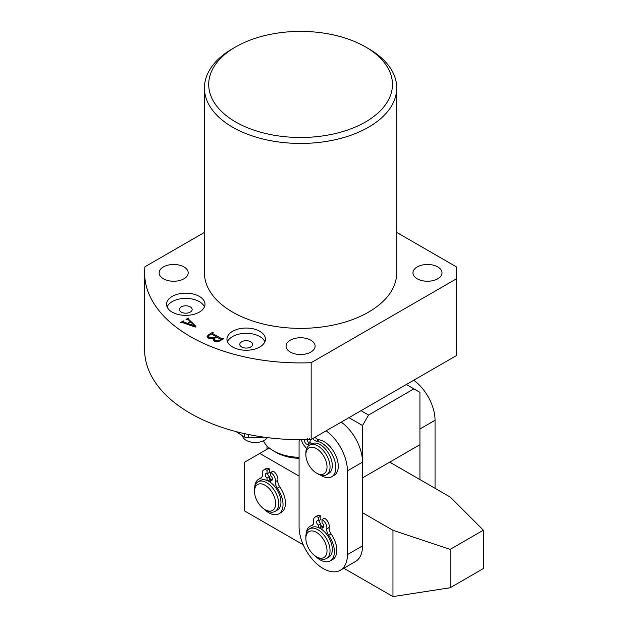<?xml version="1.0" encoding="UTF-8"?>
<svg xmlns="http://www.w3.org/2000/svg" width="628" height="628" viewBox="0 0 628 628"><rect width="100%" height="100%" fill="white"/><g stroke="black" fill="none" stroke-linecap="round" stroke-linejoin="round"><path stroke-width="0.94" d="M290.309 352.057A14.53 8.392 180 0 1 286.054 346.13A14.53 8.392 180 0 1 295.019 338.382A14.53 8.392 180 0 1 310.852 340.195A14.53 8.392 180 0 1 315.115 346.13A14.53 8.392 180 0 1 306.142 353.878A14.53 8.392 180 0 1 290.309 352.057M417.22 278.793A14.53 8.392 180 0 1 412.965 272.858A14.53 8.392 180 0 1 421.93 265.11A14.53 8.392 180 0 1 437.763 266.924A14.53 8.392 180 0 1 442.018 272.858A14.53 8.392 180 0 1 433.053 280.606A14.53 8.392 180 0 1 417.22 278.793M163.398 278.793A14.53 8.392 180 0 1 159.143 272.858A14.53 8.392 180 0 1 168.108 265.11A14.53 8.392 180 0 1 183.949 266.924A14.53 8.392 180 0 1 188.204 272.858A14.53 8.392 180 0 1 179.231 280.606A14.53 8.392 180 0 1 163.398 278.793M259.788 331.301A19.233 11.1 0 0 0 238.836 328.891A19.233 11.1 0 0 0 226.959 339.151A19.233 11.1 0 0 0 232.596 347.001A19.233 11.1 0 0 0 253.547 349.411A19.233 11.1 0 0 0 265.424 339.151A19.233 11.1 0 0 0 259.788 331.301M264.883 341.765A19.233 11.1 0 0 0 259.788 336.537A19.233 11.1 0 0 0 240.995 333.696A19.233 11.1 0 0 0 227.501 341.765M250.721 341.765A6.413 3.697 0 0 0 243.743 340.965A6.413 3.697 0 0 0 239.778 344.387A6.413 3.697 0 0 0 241.662 347.001A6.413 3.697 0 0 0 248.641 347.802A6.413 3.697 0 0 0 252.605 344.387A6.413 3.697 0 0 0 250.721 341.765M199.359 296.408A19.233 11.1 0 0 0 178.399 294.006A19.233 11.1 0 0 0 166.53 304.258A19.233 11.1 0 0 0 172.158 312.108A19.233 11.1 0 0 0 193.118 314.518A19.233 11.1 0 0 0 204.987 304.258A19.233 11.1 0 0 0 199.359 296.408M204.445 306.88A19.233 11.1 0 0 0 199.359 301.644A19.233 11.1 0 0 0 180.558 298.802A19.233 11.1 0 0 0 167.072 306.88M190.292 306.88A6.413 3.697 0 0 0 183.305 306.072A6.413 3.697 0 0 0 179.349 309.494A6.413 3.697 0 0 0 181.225 312.108A6.413 3.697 0 0 0 188.212 312.909A6.413 3.697 0 0 0 192.168 309.494A6.413 3.697 0 0 0 190.292 306.88M235.618 121.95A91.876 53.042 0 0 0 365.551 121.95A91.876 53.042 0 0 0 365.551 46.935L368.573 48.678A96.147 55.507 180 0 1 396.731 87.936A96.147 55.507 180 0 1 337.377 139.22A96.147 55.507 180 0 1 232.596 127.186A96.147 55.507 180 0 1 204.43 87.936A96.147 55.507 180 0 1 232.596 48.678L235.618 46.935A91.876 53.042 0 0 0 235.618 121.95M204.43 87.936L204.43 272.858A96.147 55.507 0 0 0 232.596 312.108A96.147 55.507 0 0 0 337.377 324.142A96.147 55.507 0 0 0 396.731 272.858L396.731 87.936M208.198 338.162L207.028 336.632L208.692 334.622L212.704 332.306L213.167 332.565L212.602 333.476L221.668 338.712L223.701 338.649L219.902 340.839C218.128 341.985 216.268 342.095 214.313 341.161L213.182 339.85L213.826 338.531L208.198 338.162M212.664 332.856L212.602 334.716M204.43 232.415L144.966 266.751A155.972 90.055 0 0 0 144.605 272.858A155.972 90.055 0 0 0 311.158 362.701L456.195 278.965A155.972 90.055 0 0 0 456.556 272.858A155.972 90.055 0 0 0 456.195 266.751L396.731 232.415M183.557 321.332L183.878 322.038L187.458 323.31L190.315 321.662L188.447 319.872L186.029 319.369L188.322 318.051L188.588 319.244L195.952 326.325L195.245 327.102L182.552 322.588L180.997 322.808L180.534 322.541L183.352 320.916L183.878 323.067M188.588 318.427L188.588 320.005M144.605 272.858L144.605 349.615A155.972 90.055 0 0 0 311.158 439.467L456.195 355.723A155.972 90.055 0 0 0 456.556 349.615L456.556 272.858M311.158 362.701L311.158 439.467M456.195 278.965L456.195 355.723M368.573 48.678L365.551 46.935A91.876 53.042 0 0 0 235.618 46.935M208.692 335.258L208.692 334.622M212.704 332.832L212.704 332.306M221.668 339.827L221.668 338.712M222.814 339.159L222.814 338.633M223.246 338.916L223.246 338.39M213.826 340.839L213.826 338.531M210.459 334.127L208.308 336.066L209.564 337.542L214.768 337.636L216.22 336.796L211.526 334.088L210.459 334.127M216.22 337.33L216.22 336.796M214.768 338.209L214.768 337.636M209.564 338.735L209.564 337.542M215.074 337.99L214.344 339.096L215.506 340.439L220.554 339.936L220.601 339.332L216.676 337.063L215.074 337.99M215.506 341.671L215.506 340.439M220.554 340.47L220.601 339.332M219.816 340.894L219.816 340.368M187.458 324.331L187.458 323.31M190.315 322.188L190.315 321.662M188.322 318.686L188.322 318.051M183.352 321.465L183.352 320.916M187.96 323.546L194.68 325.83L190.661 321.991L187.96 323.546L187.96 324.511M194.531 326.843L194.531 325.877M194.68 326.898L194.68 325.83M267.324 437.598A12.819 7.403 180 0 1 250.352 441.939A12.819 7.403 180 0 1 242.557 436.107M244.276 433.595L244.276 436.915A23.503 13.573 0 0 0 246.27 437.457A23.503 13.573 0 0 0 248.35 437.889L264.435 437.221M248.35 437.889L248.35 434.474M236.081 431.609L244.276 436.915M257.912 484.353A14.954 8.635 -120 0 0 254.505 491.363A14.954 8.635 -120 0 0 265.079 509.685A14.954 8.635 -120 0 0 272.238 510.588A14.954 8.635 -120 0 0 272.858 493.694A14.954 8.635 -120 0 0 257.912 484.353M254.505 491.363L254.505 489.62A17.089 9.867 60 0 1 258.045 481.794A17.089 9.867 60 0 1 258.398 481.605A17.089 9.867 60 0 1 275.307 491.967A17.089 9.867 60 0 1 275.135 511.404A17.089 9.867 60 0 1 274.774 511.592A17.089 9.867 60 0 1 266.586 510.556L265.079 509.685M258.045 481.794L260.306 480.491A17.089 9.867 60 0 1 260.667 480.294A17.089 9.867 60 0 1 277.576 490.664A17.089 9.867 60 0 1 277.403 510.093L275.135 511.404M269.459 479.549A15.81 9.13 60 0 1 270.762 480.059M269.459 478.473A17.089 9.867 60 0 1 271.72 479.502A17.089 9.867 60 0 0 269.459 478.473M263.415 440.809A38.457 22.208 0 0 0 273.384 450.802A38.457 22.208 0 0 0 299.069 457.294M299.069 458.307A34.187 19.735 180 0 1 276.406 452.545L273.384 450.802M266.994 449.255L266.994 445.927M299.25 439.671A34.187 19.735 -120 0 0 299.069 442.952L299.069 526.696A34.187 19.735 -120 0 0 323.247 568.56A34.187 19.735 -120 0 0 340.337 570.255A34.187 19.735 -120 0 0 347.417 554.603L347.417 470.867A34.187 19.735 -120 0 0 326.097 430.839M340.337 570.255L355.448 561.534A34.187 19.735 -120 0 0 362.529 545.881L362.529 462.145A34.187 19.735 -120 0 0 341.208 422.118M323.09 526.602A17.089 9.867 -120 0 0 320.829 525.581A17.089 9.867 60 0 1 322.478 526.28A17.089 9.867 60 0 1 323.09 526.602M362.529 512.738L392.963 530.307L392.963 596.6L450.158 587.753L483.395 568.56L483.395 530.181L450.37 497.156L389.721 462.145M392.963 530.307L450.158 549.374L450.158 587.753M450.158 549.374L483.395 530.181M299.069 458.652L298.441 458.291M269.231 447.968L244.685 462.145L244.685 510.996L303.261 544.814M259.788 453.424L299.069 476.103M343.83 568.238L392.963 596.6M315.774 531.995A14.954 8.635 -120 0 0 305.867 538.471A14.954 8.635 -120 0 0 316.449 556.785A14.954 8.635 -120 0 0 317.116 557.146A14.954 8.635 -120 0 0 327 549.893A14.954 8.635 -120 0 0 315.774 531.995M305.867 538.471L305.867 536.72A17.089 9.867 60 0 1 309.408 528.902A17.089 9.867 60 0 1 317.187 529.333A17.089 9.867 60 0 1 328.97 544.311A17.089 9.867 60 0 1 326.505 558.504A17.089 9.867 60 0 1 318.726 558.072A17.089 9.867 60 0 1 317.956 557.656L316.449 556.785M320.829 526.649A15.81 9.13 60 0 1 322.125 527.159M309.408 528.902L311.676 527.591A17.089 9.867 60 0 1 319.456 528.022A17.089 9.867 60 0 1 331.239 543A17.089 9.867 60 0 1 328.766 557.193L326.505 558.504M317.956 473.92L316.449 473.049A14.954 8.635 -120 0 0 327.023 466.942A14.954 8.635 -120 0 0 316.449 448.62A14.954 8.635 -120 0 0 305.867 454.727A14.954 8.635 -120 0 0 316.449 473.049L317.956 473.92A17.089 9.867 60 0 0 326.505 474.768L328.766 473.457A17.089 9.867 60 0 0 331.388 459.759A17.089 9.867 60 0 0 320.225 444.695A17.089 9.867 60 0 0 311.676 443.847L309.408 445.158A17.089 9.867 60 0 1 317.956 446.006A17.089 9.867 60 0 1 329.127 461.07A17.089 9.867 60 0 1 326.505 474.768M305.867 454.727L305.867 452.984A17.089 9.867 60 0 1 309.408 445.158M413.726 380.246A34.187 19.735 60 0 1 435.047 420.273L435.047 488.309M435.047 420.273L419.936 428.995L419.936 479.588M319.44 528.015L320.829 527.214L320.829 523.721L318.412 525.118A2.567 1.484 60 0 1 316.598 521.978A2.567 1.484 60 0 1 317.124 520.808A2.567 1.484 60 0 1 318.412 520.934L318.412 517.441A6.837 3.949 -120 0 0 314.989 517.103A6.837 3.949 -120 0 0 313.576 520.235A6.837 3.949 -120 0 0 313.647 521.209A6.837 3.949 60 0 1 312.297 525.306A6.837 3.949 60 0 1 311.763 525.534A20.041 11.571 -120 0 0 310.201 526.185A20.041 11.571 -120 0 0 306.087 534.216M320.829 523.721A2.567 1.484 60 0 1 319.016 520.581L319.016 520.581M318.412 520.934L320.829 519.537L320.829 516.043A6.837 3.949 -120 0 0 317.407 515.706L314.989 517.103M320.829 516.043L318.412 517.441M315.319 556.063A20.041 11.571 -120 0 0 330.242 560.898L332.659 559.509A20.041 11.571 -120 0 0 336.812 550.332A20.041 11.571 -120 0 0 331.097 533.902A6.837 3.949 60 0 1 329.151 528.305A6.837 3.949 60 0 1 329.221 527.41A6.837 3.949 -120 0 0 324.456 518.139L322.038 519.537L322.038 523.022A2.567 1.484 60 0 1 323.71 525.283A2.567 1.484 60 0 1 323.318 527.339A2.567 1.484 60 0 1 322.038 527.214L322.038 529.64M330.242 560.898A20.041 11.571 -120 0 0 334.394 551.729A20.041 11.571 -120 0 0 328.68 535.299A6.837 3.949 60 0 1 326.733 529.694A6.837 3.949 60 0 1 326.803 528.807A6.837 3.949 -120 0 0 322.038 519.537M313.105 524.537A20.041 11.571 -120 0 0 312.618 524.796L310.201 526.185M323.852 526.162L322.038 527.214M318.412 527.551L318.412 525.118M311.661 443.855L309.91 441.57A2.567 1.484 -120 0 0 309.345 438.352M312.595 438.634A6.837 3.949 -120 0 0 316.575 441.194A20.041 11.571 60 0 1 329.237 449.938A20.041 11.571 60 0 1 331.694 476.762A20.041 11.571 60 0 1 320.602 475.106M315.013 437.237A6.837 3.949 -120 0 0 318.993 439.796A20.041 11.571 60 0 1 331.655 448.541A20.041 11.571 60 0 1 334.112 475.365L331.694 476.762M306.511 448.871A6.837 3.949 -120 0 0 305.302 446.916A6.837 3.949 -120 0 0 304.58 446.068A6.837 3.949 60 0 1 301.621 439.671M304.643 439.639L304.91 439.985A2.567 1.484 -120 0 0 305.31 442.968A2.567 1.484 -120 0 0 307.728 444.208A2.567 1.484 -120 0 0 307.979 443.988L310.397 442.599L311.449 443.98M304.91 439.985L305.538 439.624M307.327 438.587A2.567 1.484 -120 0 0 307.579 441.335A2.567 1.484 -120 0 0 309.832 442.921M307.979 443.988L309.047 445.385M268.07 480.915L269.459 480.106L269.459 476.621L267.041 478.018A2.567 1.484 60 0 1 265.228 474.878A2.567 1.484 60 0 1 265.762 473.7A2.567 1.484 60 0 1 267.041 473.826L267.041 470.341A6.837 3.949 -120 0 0 263.627 470.003A6.837 3.949 -120 0 0 262.206 473.127A6.837 3.949 -120 0 0 262.276 474.101A6.837 3.949 60 0 1 260.926 478.206A6.837 3.949 60 0 1 260.392 478.426A20.041 11.571 -120 0 0 258.83 479.085A20.041 11.571 -120 0 0 254.717 487.108M269.459 476.621A2.567 1.484 60 0 1 267.646 473.481L267.646 473.481M267.041 473.826L269.459 472.437L269.459 468.943A6.837 3.949 -120 0 0 266.036 468.606L263.627 470.003M269.459 468.943L267.041 470.341M263.948 508.963A20.041 11.571 -120 0 0 278.871 513.798L281.289 512.401A20.041 11.571 -120 0 0 285.442 503.232A20.041 11.571 -120 0 0 279.735 486.802A6.837 3.949 60 0 1 277.78 481.197A6.837 3.949 60 0 1 277.851 480.302A6.837 3.949 -120 0 0 273.086 471.039L270.668 472.437L270.668 475.922A2.567 1.484 60 0 1 272.34 478.183A2.567 1.484 60 0 1 271.948 480.239A2.567 1.484 60 0 1 270.668 480.106L270.668 482.54M278.871 513.798A20.041 11.571 -120 0 0 283.024 504.622A20.041 11.571 -120 0 0 277.317 488.199A6.837 3.949 60 0 1 275.362 482.594A6.837 3.949 60 0 1 275.433 481.7A6.837 3.949 -120 0 0 270.668 472.437M261.735 477.437A20.041 11.571 -120 0 0 261.248 477.688L258.83 479.085M272.481 479.062L270.668 480.106M267.041 480.444L267.041 478.018M361.014 410.681L368.573 415.037L362.529 425.509L362.529 477.845L419.936 444.695L419.936 392.359L413.891 388.873L368.573 415.037M413.891 388.873L406.34 384.509M362.529 425.509L348.933 417.659M347.417 554.603L362.529 545.881M347.417 470.867L362.529 462.145M312.752 524.961L311.763 525.534M331.097 533.902L328.68 535.299M329.221 527.41L326.803 528.807M316.575 441.194L318.993 439.796M261.389 477.853L260.392 478.426M279.735 486.802L277.317 488.199M277.851 480.302L275.433 481.7M212.35 333.185L212.35 334.567M208.308 336.066L208.308 338.225M214.344 339.096L214.344 341.185M220.828 339.607L220.828 340.305M188.29 318.82L188.29 319.746M183.25 321.654L183.25 322.839"/></g></svg>
